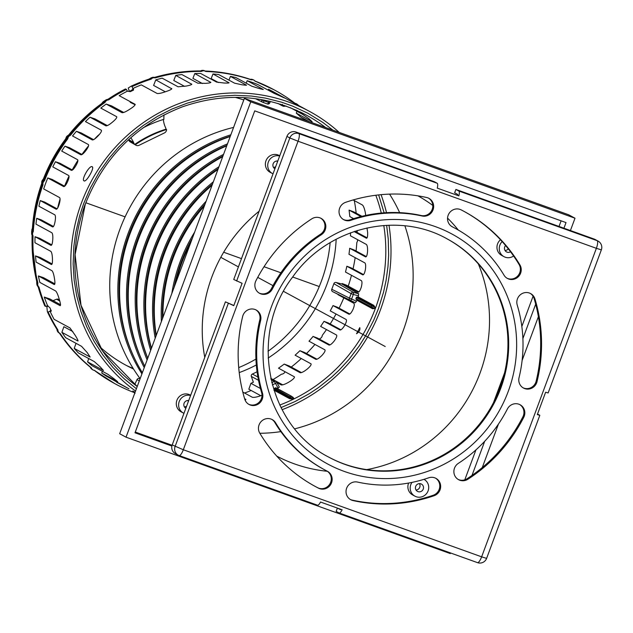 <?xml version="1.0" encoding="UTF-8"?>
<svg xmlns="http://www.w3.org/2000/svg" width="633" height="633" viewBox="0 0 633 633"><rect width="100%" height="100%" fill="white"/><g stroke="black" fill="none" stroke-linecap="round" stroke-linejoin="round"><path stroke-width="0.95" d="M136.404 388.725L124.076 378.692L112.967 367.52L102.918 355.058L94.119 341.432L86.729 326.826L80.882 311.46L76.656 295.603L74.14 280.008L73.143 263.921L73.847 246.466L75.754 232.485L79.695 215.631L83.651 203.644L90.527 187.716L99.389 171.947L109.264 158.005L118.664 147.062L130.327 135.763L143.2 125.532L157.467 116.377L171.939 109.05L187.368 103.108L203.177 98.819L219.113 96.224L234.906 95.29L251.443 96.05L265.29 98.083L281.653 102.214L292.683 106.146L307.804 113.196L322.632 122.288L332.99 130.184M378.645 194.917L384.128 212.815M386.644 225.316L388.258 239.132L388.646 255.241L387.982 266.54L386.075 280.53L383.535 292.217L378.431 308.698L373.747 320.14L365.921 335.34L359.307 345.816L348.973 359.409L339.201 370.036L331.502 377.244L318.628 387.475L309.545 393.544L294.994 401.575L281.012 407.605M357.376 297.233L357.115 297.138A0.593 0.578 118.5 0 0 356.371 297.502L371.69 305.818L373.066 305.747L375.084 307.409L373.818 305.375L373.066 305.747L357.376 297.233A0.593 0.578 118.5 0 0 358.128 296.861A160.244 154.033 118.5 0 0 358.492 295.84L353.301 294.448A154.674 148.684 -61.5 0 1 351.6 299.021L356.49 301.237L355.319 302.764L332.697 291.663A1.907 1.836 -61.5 0 1 331.779 289.273A152.157 146.263 118.5 0 0 333.844 283.719A1.907 1.836 -61.5 0 1 336.115 282.476L341.962 284.051A160.244 154.033 118.5 0 0 342.137 283.529L346.433 285.159L358.879 291.908M356.371 297.502L355.952 298.626L371.247 306.918L371.579 307.67L371.262 306.926A28.366 7.738 109.7 0 1 371.658 305.802A0.593 0.578 -61.5 0 1 372.41 305.438L357.115 297.138M371.579 307.67L372.568 308.73L374.665 308.524A160.244 154.033 118.5 0 0 375.084 307.409M275.49 387.823L274.429 388.338L289.724 396.63L289.431 397.421L289.724 396.63A28.366 6.275 156.2 0 1 290.776 396.116A0.593 0.578 -61.5 0 1 291.299 396.123L276.012 387.831A0.593 0.578 118.5 0 0 275.49 387.823L291.235 396.1M283.988 106.257L282.453 105.893A0.593 0.578 -61.5 0 1 282.373 105.853A0.593 0.593 0 0 0 282.453 105.893L282.112 105.141L283.932 105.347M277.903 103.432L282.373 105.853A0.593 0.578 -61.5 0 1 282.112 105.141L280.332 104.168M283.639 106.304A0.593 0.578 -61.5 0 1 283.544 106.281A0.593 0.593 0 0 0 283.806 106.312L285.879 106.028M32.956 232.2A1.907 1.836 118.5 0 0 32.607 233.229L31.721 232.715A1.907 1.875 0.8 0 1 32.085 231.702L32.956 232.2A1.907 1.836 -61.5 0 0 33.312 231.203A167.104 160.632 118.5 0 1 42.862 185.145L41.659 183.657L41.794 181.529L43.012 183.024L43.376 182.059L42.482 181.56A1.907 1.899 3.1 0 1 43.139 180.698L44.017 181.18A1.907 1.836 118.5 0 0 43.376 182.059M67.96 138.089L67.161 137.662A1.907 1.836 -61.5 0 1 67.565 136.649L68.364 137.084A1.907 1.836 118.5 0 0 67.96 138.089A1.907 1.836 -61.5 0 1 67.573 139.078A167.104 160.632 118.5 0 0 44.65 180.334A1.907 1.836 -61.5 0 1 44.017 181.18M252.132 79.362L252.994 79.829A1.907 1.836 118.5 0 0 251.95 79.774A1.907 1.836 -61.5 0 1 250.921 79.734A167.104 160.632 118.5 0 0 206.136 71.497A1.907 1.836 -61.5 0 1 205.171 71.173A1.907 1.836 118.5 0 0 204.182 70.849L203.383 70.413A1.907 1.828 -62.5 0 1 204.158 70.603A1.907 1.828 -62.5 0 1 204.174 70.619L204.997 71.062M319.38 339.114A167.104 160.632 118.5 0 0 319.396 339.09A1.907 1.836 -61.5 0 1 320.251 338.473A1.907 1.836 118.5 0 0 321.121 337.832L321.754 337.017A1.907 1.836 118.5 0 0 322.157 336.012A1.907 1.836 -61.5 0 1 322.537 335.023A167.104 160.632 118.5 0 0 326.47 329.571M356.062 251.008A167.104 160.632 118.5 0 0 356.806 242.898A1.907 1.836 -61.5 0 1 357.154 241.901A1.907 1.836 118.5 0 0 357.503 240.872L357.558 239.844A1.907 1.836 118.5 0 0 357.558 239.662M358.096 292.177L358.041 292.153C359.053 292.296 360.13 290.658 361.261 287.232L361.269 287.216C362.163 283.687 362.211 281.503 361.396 280.672L345.491 272.04A160.244 154.033 118.5 0 0 346.844 266.24L351.196 267.886L363.54 274.587M362.804 274.888L362.756 274.864C363.738 274.975 364.608 273.258 365.368 269.713L365.368 269.674C365.89 266.026 365.724 263.771 364.869 262.909L348.965 254.284A160.244 154.033 118.5 0 0 349.685 248.278L354.148 249.972L366.325 256.579M354.891 231.259L367.085 237.834M353.618 218.638L349.804 216.573A160.244 154.033 118.5 0 0 349.06 210.109L353.989 211.976L361.965 216.304M135.541 391.044A165.015 158.622 -61.5 0 1 81.491 202.869A165.015 158.622 -61.5 0 1 309.6 111.455L273.432 91.84A165.015 158.622 118.5 0 0 268.479 89.277L284.581 98.02M284.367 97.941L280.617 96.24A165.015 158.622 118.5 0 0 280.459 96.169L273.717 93.146L257.805 84.513A165.015 158.622 118.5 0 0 247.179 80.7L263.273 89.475M263.027 89.482L259.008 88.47A165.015 158.622 118.5 0 0 258.834 88.422L251.807 86.215L235.895 77.582A165.015 158.622 118.5 0 0 230.428 76.395L246.506 85.202M246.237 85.273L242.012 84.79A165.015 158.622 118.5 0 0 241.814 84.751L234.558 83.168L218.654 74.544A165.015 158.622 118.5 0 0 212.981 73.974L229.051 82.804M228.75 82.947L228.885 82.607C229.375 83.034 227.848 83.168 224.311 83.018A165.015 158.622 118.5 0 0 224.066 83.01L216.573 82.092L200.669 73.468A165.015 158.622 118.5 0 0 194.79 73.563L210.852 82.417M210.52 82.638L210.694 82.195C211.121 82.678 209.499 83.058 205.836 83.327A165.015 158.622 118.5 0 0 205.543 83.35L197.789 83.184L181.885 74.552A165.015 158.622 118.5 0 0 175.768 75.398L191.823 84.284M191.451 84.6L191.672 84.031C192.013 84.593 190.28 85.249 186.49 86.001A165.015 158.622 118.5 0 0 186.134 86.072L178.071 86.784L162.159 78.16A165.015 158.622 118.5 0 0 155.781 79.877L171.812 88.802M171.401 89.229L171.685 88.509C171.883 89.213 170.016 90.218 166.091 91.524A165.015 158.622 118.5 0 0 165.632 91.682C161.7 93.075 158.883 93.684 157.182 93.502L141.278 84.877A165.015 158.622 118.5 0 0 132.716 88.565L133.444 89.016L133.5 90.108A165.015 158.622 118.5 0 0 130.351 91.643L127.375 91.176A165.015 158.622 118.5 0 0 119.162 95.654L135.074 104.287C135.28 105.189 133.626 106.771 130.097 109.011A165.015 158.622 118.5 0 0 129.686 109.28C126.189 111.598 123.649 112.737 122.074 112.706L106.17 104.073A165.015 158.622 118.5 0 0 100.797 108.085L116.701 116.709C117.113 117.58 115.807 119.289 112.793 121.845A165.015 158.622 118.5 0 0 112.508 122.082C109.462 124.669 107.262 125.92 105.917 125.848L90.013 117.224A165.015 158.622 118.5 0 0 85.447 121.583L101.351 130.216C101.881 131.047 100.853 132.859 98.281 135.66A165.015 158.622 118.5 0 0 98.075 135.881C95.433 138.682 93.51 140.028 92.307 139.933L76.403 131.3A165.015 158.622 118.5 0 0 72.534 135.96L88.438 144.585C89.039 145.392 88.248 147.299 86.072 150.306A165.015 158.622 118.5 0 0 85.922 150.512C83.659 153.487 81.974 154.919 80.866 154.792L64.954 146.168A165.015 158.622 118.5 0 0 61.71 151.081L77.614 159.714C78.27 160.505 77.693 162.491 75.889 165.672A165.015 158.622 118.5 0 0 75.778 165.854C73.879 168.995 72.407 170.491 71.363 170.356L55.451 161.732A165.015 158.622 118.5 0 0 52.784 166.89L68.688 175.515C69.385 176.306 69.013 178.371 67.565 181.703A165.015 158.622 118.5 0 0 67.486 181.877C65.943 185.145 64.669 186.719 63.672 186.577L47.768 177.952A165.015 158.622 118.5 0 0 45.631 183.412A165.015 158.622 118.5 0 0 43.677 188.943L59.581 197.575C60.325 198.382 60.214 200.542 59.241 204.055A165.015 158.622 118.5 0 0 59.185 204.237C58.117 207.671 57.105 209.333 56.155 209.206L40.251 200.582A165.015 158.622 118.5 0 0 38.914 206.216L54.818 214.84C55.601 215.687 55.68 217.926 55.071 221.55A165.015 158.622 118.5 0 0 55.031 221.764C54.335 225.316 53.528 227.041 52.61 226.938L36.706 218.314A165.015 158.622 118.5 0 0 35.962 224.129L51.866 232.762C52.689 233.656 52.982 235.974 52.753 239.709A165.015 158.622 118.5 0 0 52.729 239.962C52.428 243.61 51.843 245.414 50.957 245.359L35.052 236.726A165.015 158.622 118.5 0 0 34.957 242.74L50.862 251.372C51.74 252.353 52.27 254.751 52.444 258.581A165.015 158.622 118.5 0 0 52.452 258.881C52.594 262.64 52.238 264.515 51.408 264.531L35.495 255.898A165.015 158.622 118.5 0 0 36.121 262.125L52.025 270.75C52.998 271.85 53.789 274.358 54.422 278.275A165.015 158.622 118.5 0 0 54.478 278.639C55.111 282.492 55.047 284.47 54.28 284.573L38.376 275.941A165.015 158.622 118.5 0 0 39.847 282.413L55.751 291.038C56.859 292.319 57.999 294.954 59.154 298.942A165.015 158.622 118.5 0 0 59.288 299.409C60.515 303.357 60.808 305.454 60.167 305.699L44.263 297.075A165.015 158.622 118.5 0 0 47.594 305.699L49.944 307.836A165.015 158.622 118.5 0 0 51.344 311.001L50.719 311.452L49.967 311.08A165.015 158.622 118.5 0 0 54.082 319.317L69.994 327.949L75.082 335.166A165.015 158.622 118.5 0 0 75.335 335.577C77.479 339.059 78.302 340.847 77.804 340.958L61.899 332.325A165.015 158.622 118.5 0 0 65.642 337.682L81.546 346.314L87.069 352.431A165.015 158.622 118.5 0 0 87.299 352.716L90.139 357.044L74.235 348.411A165.015 158.622 118.5 0 0 78.357 352.929L94.262 361.562L100.125 366.808A165.015 158.622 118.5 0 0 100.338 367.013L103.48 370.487L87.576 361.862A165.015 158.622 118.5 0 0 92.007 365.66L107.911 374.293L114.059 378.803A165.015 158.622 118.5 0 0 114.257 378.953L117.651 381.691L101.747 373.066A165.015 158.622 118.5 0 0 106.455 376.224L128.768 388.709A165.015 158.622 118.5 0 0 128.95 388.812L116.678 382.261L116.82 381.849M309.6 111.455A165.015 158.622 -61.5 0 1 339.193 132.408M381.058 194.671A165.015 158.622 -61.5 0 1 386.494 212.672M388.986 225.221A165.015 158.622 -61.5 0 1 282.096 409.686M51.344 311.001L50.719 311.452L50.498 309.11M78.041 340.942L77.97 340.475M132.772 390.996L135.09 392.254M260.788 395.712L248.84 389.224L250.921 383.321L260.44 388.488M271.035 378.494L282.745 384.848M281.274 384.959L281.218 384.935C282.951 385.054 285.641 384.025 289.289 381.857A160.244 154.033 118.5 0 0 289.487 381.739C293.055 379.468 294.701 377.822 294.408 376.817L278.504 368.184A160.244 154.033 118.5 0 0 284.225 364.086L289.313 366.016L301.443 372.6M300.192 372.742L300.129 372.718C301.593 372.845 303.903 371.674 307.068 369.205A160.244 154.033 118.5 0 0 307.187 369.11C310.217 366.523 311.491 364.758 311.009 363.817L295.105 355.184A160.244 154.033 118.5 0 0 299.915 350.714L304.663 352.518L316.991 359.204M315.883 359.37L315.827 359.346C317.117 359.489 319.135 358.207 321.873 355.493A160.244 154.033 118.5 0 0 321.952 355.422C324.515 352.581 325.504 350.722 324.911 349.835L308.999 341.203A160.244 154.033 118.5 0 0 313.058 336.424L317.584 338.141L330.022 344.89M329.018 345.08L328.962 345.056C330.149 345.214 331.921 343.838 334.271 340.926A160.244 154.033 118.5 0 0 334.311 340.87C336.463 337.824 337.207 335.878 336.534 335.031L320.63 326.406A160.244 154.033 118.5 0 0 324.017 321.35L328.408 323.02L340.902 329.801M339.984 330.007L339.929 329.983C341.037 330.149 342.588 328.693 344.574 325.599L344.589 325.568C346.354 322.347 346.876 320.33 346.148 319.507L330.244 310.874A160.244 154.033 118.5 0 0 333.013 305.581L337.326 307.211L349.835 314M302.147 107.412L303.476 108.148M92.204 166.748C94.918 167.539 86.167 182.684 84.047 180.864C80.961 179.867 89.712 164.715 92.204 166.748L92.592 167.349M84.735 180.888L84.047 180.864M304.505 114.146L303.705 113.734M356.537 333.765L359.773 327.625C360.343 329.738 359.259 331.787 356.537 333.765M40.251 200.582L44.627 202.062L57.089 208.819M36.706 218.314L41.153 219.817L53.473 226.503M35.052 236.726L39.642 238.285L51.748 244.852M35.495 255.898L40.306 257.528L52.104 263.929M38.376 275.941L43.527 277.689L54.857 283.837M44.263 297.075L49.975 299.005L60.539 304.742M61.899 332.325L63.878 326.707L72.827 331.557M244.583 398.624L245.889 399.494L245.113 400.151M261.999 395.245L261.184 395.562A160.244 154.033 118.5 0 1 260.978 395.641C257.006 397.049 254.149 397.595 252.409 397.295L242.795 392.08M250.921 383.321A160.244 154.033 118.5 0 0 253.374 382.253L251.341 376.453A1.907 1.836 -61.5 0 1 252.369 374.04A152.157 146.263 118.5 0 0 257.069 371.761M273.891 390.205A160.244 154.033 118.5 0 0 273.954 390.181A0.593 0.578 118.5 0 0 274.247 389.382L274.136 389.129A0.593 0.578 118.5 0 1 274.429 388.338M289.637 398.687L292.383 399.083L289.938 397.896L289.946 398.347A0.593 0.578 -61.5 0 1 289.637 398.687L273.954 390.181M292.05 396.859L293.411 398.553L290.808 396.139A28.161 6.251 -23.8 0 0 289.756 396.654L292.383 399.083A160.244 154.033 118.5 0 0 293.443 398.568L293.744 398.189L292.826 397.136A0.593 0.578 -61.5 0 1 292.478 397.192M277.309 388.535A160.244 154.033 118.5 0 0 278.093 388.14L275.513 383.369A154.674 148.684 -61.5 0 1 272.325 384.943M276.74 382.277L279.359 387.072L276.732 382.213A1.907 0.443 -28.4 0 0 276.684 382.166A1.907 1.836 120.9 0 0 274.271 381.43L270.971 379.46M279.311 387.024L278.093 388.14M281.337 384.975L276.945 382.617M300.248 372.758L284.225 364.086M315.938 359.386L299.915 350.714M329.081 345.096L313.058 336.424M340.04 330.022L324.017 321.35M338.109 294.377A160.244 154.033 118.5 0 1 337.99 294.677L353.894 303.302C354.654 304.117 354.345 306.214 352.953 309.577L352.953 309.577C351.323 312.829 349.986 314.372 348.925 314.205L333.013 305.581M356.49 301.237A160.244 154.033 118.5 0 0 356.877 300.232A0.593 0.578 118.5 0 0 356.806 299.67M336.115 282.476L353.372 292.367L358.658 293.791L358.492 295.84M358.658 293.791L341.962 284.051M358.151 292.193L342.137 283.529M362.859 274.904L346.844 266.24M350.524 232.802A160.244 154.033 118.5 0 1 350.476 235.816L366.38 244.449C367.282 245.367 367.678 247.693 367.551 251.436A160.244 154.033 118.5 0 1 367.551 251.507C367.203 255.17 366.554 256.966 365.589 256.903L349.685 248.278M366.982 227.943L367.638 232.446A160.244 154.033 118.5 0 1 367.646 232.548C367.749 236.323 367.338 238.214 366.412 238.23L354.076 231.536M360.952 216.557L349.06 210.109M353.127 199.965L362.487 205.037C363.587 206.168 364.521 208.676 365.312 212.585A160.244 154.033 118.5 0 1 365.344 212.735L365.692 215.449M361.245 197.86L360.391 198.058M290.468 107.745L302.621 114.344L308.888 118.703A160.244 154.033 118.5 0 1 308.944 118.751L312.18 121.75L296.276 113.117A160.244 154.033 118.5 0 1 300.825 117.113L309.126 121.615M297.391 110.68L295.864 110M218.448 82.543L211.169 78.595L212.981 73.974M202.386 83.516L192.907 78.373L194.79 73.563M184.591 86.365L173.774 80.502L175.768 75.398M165.324 91.793L153.605 85.431L155.781 79.877M106.17 104.073L111.614 105.917L123.72 112.484M90.013 117.224L95.005 118.917L107.349 125.611M76.403 131.3L81.111 132.898L93.597 139.671M64.954 146.168L69.48 147.695L82.045 154.515M55.451 161.732L59.866 163.227L72.455 170.055M47.768 177.952L52.128 179.424L64.693 186.244M330.141 242.629A145.827 140.178 -61.5 0 1 268.02 351.283M255.93 359.101A145.827 140.178 -61.5 0 1 238.712 367.615M133.175 368.453A145.827 140.178 -61.5 0 1 126.473 365.51M336.17 239.234A145.622 139.98 -61.5 0 1 268.139 358.056M256.318 364.988A145.622 139.98 -61.5 0 1 239.227 372.6M133.523 369.007A145.622 139.98 -61.5 0 1 129.393 367.021A145.622 139.98 -61.5 0 1 99.84 346.86M57.69 207.948A145.622 139.98 -61.5 0 1 60.072 199.015M64.558 186.173A145.622 139.98 -61.5 0 1 69.021 176.116M72.217 169.929A145.622 139.98 -61.5 0 1 77.914 160.355M81.926 154.452A145.622 139.98 -61.5 0 1 88.596 145.804M94.491 139.118A145.622 139.98 -61.5 0 1 96.857 136.641A23.872 22.946 -61.5 0 1 99.421 134.37M273.029 379.571A167.104 160.632 118.5 0 0 281.163 374.419A1.907 1.836 -61.5 0 1 282.152 374.095A1.907 1.836 118.5 0 0 283.157 373.763L284.003 373.169A1.907 1.836 118.5 0 0 284.684 372.331A1.907 1.836 -61.5 0 1 285.072 371.753M291.251 367.069A167.104 160.632 118.5 0 0 301.276 358.539M306.514 353.515A167.104 160.632 118.5 0 0 314.957 344.439M330.173 323.977A167.104 160.632 118.5 0 0 336.044 314.023M339.098 308.176A167.104 160.632 118.5 0 0 343.822 297.842M348.229 286.132A167.104 160.632 118.5 0 0 351.481 275.292M353.04 268.89A167.104 160.632 118.5 0 0 355.168 257.647M357.178 232.461A167.104 160.632 118.5 0 0 357.178 230.531M356.173 213.163A167.104 160.632 118.5 0 0 354.306 200.598M298.372 105.363A1.907 1.836 118.5 0 0 297.921 104.833L297.146 104.216A1.907 1.836 118.5 0 0 296.173 103.836A1.907 1.836 -61.5 0 1 295.223 103.472A167.104 160.632 118.5 0 0 274.738 90.163A167.104 160.632 118.5 0 0 255.574 81.404A1.907 1.836 -61.5 0 1 254.767 80.787A1.907 1.836 118.5 0 0 253.936 80.162L251.095 79.299A1.907 1.764 -101.8 0 1 251.594 79.275M252.994 79.829L253.936 80.162M203.177 70.825A1.907 1.836 118.5 0 0 202.156 71.11A1.907 1.836 -61.5 0 1 201.159 71.394L200.352 70.959A1.907 1.836 118.5 0 0 201.357 70.682L201.341 70.674A2.334 0.578 -88.9 0 0 201.231 70.659L201.207 70.667A1.907 1.804 -109.8 0 1 202.22 70.382L204.182 70.849M201.159 71.394A167.104 160.632 118.5 0 0 155.615 77.796A1.907 1.836 -61.5 0 1 154.587 77.796A1.907 1.836 118.5 0 0 153.534 77.804L151.667 77.637M152.561 78.096A1.907 1.836 118.5 0 0 151.667 78.69A1.907 1.836 -61.5 0 1 150.796 79.275L149.989 78.832A1.907 1.836 118.5 0 0 150.868 78.255L150.852 78.247A2.334 0.459 -107.1 0 0 150.757 78.239A1.907 1.844 -117.2 0 1 151.627 77.645L153.534 77.804M150.796 79.275A167.104 160.632 118.5 0 0 132.06 86.626L132.716 88.565M135.177 104.762L130.857 102.649A1.907 1.836 -61.5 0 1 130.066 101.897L129.82 101.438M127.375 91.176L126.386 89.395A167.104 160.632 118.5 0 0 108.947 99.682A1.907 1.836 -61.5 0 1 107.958 100.006A1.907 1.836 118.5 0 0 106.953 100.338L106.035 99.879A1.907 1.907 -120.9 0 1 107.064 99.539L107.958 100.006M106.107 100.932A1.907 1.836 118.5 0 0 105.426 101.771A1.907 1.836 -61.5 0 1 104.762 102.593L103.954 102.158A1.907 1.836 118.5 0 0 104.627 101.335L104.611 101.327A1.907 1.836 -59.5 0 1 105.3 100.489L106.107 100.932L106.953 100.338M104.762 102.593A167.104 160.632 118.5 0 0 70.714 135.011A1.907 1.836 -61.5 0 1 69.859 135.628A1.907 1.836 118.5 0 0 68.997 136.269L68.095 135.794A1.907 1.907 -23.7 0 1 68.981 135.153L69.859 135.628M68.364 137.084L68.997 136.269M43.012 183.024A1.907 1.836 118.5 0 0 42.933 184.1A1.907 1.836 -61.5 0 1 42.862 185.145M32.552 234.257A1.907 1.836 118.5 0 0 32.797 235.294A1.907 1.836 -61.5 0 1 33.043 236.299L32.236 235.864A1.907 1.836 118.5 0 0 31.998 234.859L31.927 234.803A1.907 1.907 -3.7 0 1 31.666 233.735L32.552 234.257L32.607 233.229M33.043 236.299A167.104 160.632 118.5 0 0 37.798 282.65A1.907 1.836 -61.5 0 1 37.766 283.703A1.907 1.836 118.5 0 0 37.735 284.779L36.849 284.241A1.907 1.844 -5.4 0 1 36.888 283.188A2.334 0.451 -14.8 0 0 36.936 283.252L37.766 283.703M36.856 284.28L37.181 285.317L37.996 285.76L37.735 284.779M37.996 285.76A1.907 1.836 118.5 0 0 38.55 286.654A1.907 1.836 -61.5 0 1 39.088 287.524A167.104 160.632 118.5 0 0 45.671 306.435L47.594 305.699M53.014 300.659L56.685 299.211A1.907 1.836 -61.5 0 1 58.283 299.338L59.486 300.058M49.967 311.08L48.187 312.14A167.104 160.632 118.5 0 0 57.69 329.635A1.907 1.836 -61.5 0 1 57.967 330.632A1.907 1.836 118.5 0 0 58.268 331.652L57.374 331.091A1.907 1.804 -12.7 0 1 57.089 330.102A2.334 0.57 -33 0 0 57.144 330.181L57.967 330.632M57.468 331.217A1.907 1.836 -61.5 0 1 57.176 330.197A1.907 1.844 -62.6 0 0 57.461 331.209L57.999 332.048L58.814 332.491L58.268 331.652M58.814 332.491A1.907 1.836 118.5 0 0 59.613 333.164A1.907 1.836 -61.5 0 1 60.396 333.813A167.104 160.632 118.5 0 0 91.017 367.551A1.907 1.836 -61.5 0 1 91.595 368.398A1.907 1.836 118.5 0 0 92.189 369.268L91.326 368.786M92.102 369.403L92.972 369.886L92.189 369.268M92.972 369.886A1.907 1.836 118.5 0 0 93.945 370.265A1.907 1.836 -61.5 0 1 94.895 370.629A167.104 160.632 118.5 0 0 115.372 383.938A167.104 160.632 118.5 0 0 134.536 392.697A1.907 1.836 -61.5 0 1 134.861 392.864M244.56 393.038A167.104 160.632 118.5 0 0 251.166 390.49M268.147 90.123L268.479 89.277M228.964 80.138L230.428 76.395M296.276 113.117L296.996 111.289M74.235 348.411L76.031 343.323M101.747 373.066L102.38 371.286M87.576 361.862L88.739 358.563M235.191 97.355A145.622 139.98 -61.5 0 1 243.784 99.974M142.955 127.929A124.139 119.328 -61.5 0 1 163.923 119.297A23.872 22.946 -61.5 0 1 164.042 114.897M134.702 384.595L137.013 379.578A1.907 1.836 -61.5 0 1 139.387 378.558A152.157 146.263 118.5 0 0 140.083 378.827M246.213 83.176L247.179 80.7M47.38 311.737A167.033 160.56 -61.5 0 0 56.804 329.081L47.348 311.697A2.382 0.522 -29.1 0 1 47.34 311.658L46.882 306.799L48.155 306.032M47.348 311.697A2.382 0.522 -29.1 0 0 47.42 311.76A167.104 160.632 118.5 0 0 56.891 329.2L57.69 329.635M48.187 312.14L47.42 311.76M45.671 306.435L44.848 305.953A2.382 0.53 161.4 0 1 44.785 305.881A2.382 0.53 161.4 0 1 44.769 305.842A167.033 160.56 -61.5 0 1 38.233 287.042L38.217 287.01A1.907 1.867 171.7 0 0 37.94 286.433M107.974 99.278L108.053 99.231A167.033 160.56 -61.5 0 1 110.743 97.45A167.033 160.56 -61.5 0 1 125.429 88.976L125.54 88.984A167.104 160.632 118.5 0 0 108.148 99.246L108.947 99.682M126.386 89.395L125.54 88.984M132.06 86.626L131.316 86.175A2.382 0.396 -110.8 0 0 131.213 86.151A2.382 0.396 -110.8 0 0 131.205 86.159L128.246 88.011L129.441 91.524L133.444 89.016M165.949 129.195L166.55 129.504A3.584 3.442 -61.5 0 1 164.485 132.898L139.086 145.281A3.584 3.442 -61.5 0 1 135.288 144.751L134.726 144.427A113.394 109.003 118.5 0 1 165.949 129.195A3.561 3.418 -61.5 0 0 165.656 127.85L165.276 126.996A23.896 22.97 -61.5 0 1 163.361 119.471M130.762 137.741A23.896 22.97 -61.5 0 1 133.563 142.457L128.665 139.632M36.943 284.344A1.907 1.836 -61.5 0 1 36.967 283.267A1.907 1.852 -71.7 0 0 36.92 284.336L36.92 284.336A1.907 1.836 -63.2 0 1 36.951 283.26A1.907 1.836 123.4 0 0 36.991 282.215L36.928 282.128A167.033 160.56 -61.5 0 1 32.061 242.486L32.054 239.678A162.048 155.765 -61.5 0 1 32.101 235.207M31.65 231.433L31.721 232.715A1.907 1.891 -0 0 1 32.085 231.694L32.085 231.702M31.705 230.19L32.069 229.162L32.085 231.694A1.907 1.899 -0.3 0 0 31.721 232.699L31.65 231.219M32.069 229.162L32.425 228.173A162.048 155.765 -61.5 0 1 41.659 183.657M32.425 228.173L32.505 230.768A167.104 160.632 118.5 0 1 42.063 184.717A1.907 1.836 118.5 0 0 42.134 183.665L42.055 183.61A1.907 1.907 -104.9 0 1 42.126 182.533L42.158 180.555L41.794 181.529M42.158 180.555L43.448 178.838A162.048 155.765 -61.5 0 1 65.603 138.967L66.378 136.965L67.565 136.649M67.573 139.078L66.766 138.635A1.907 1.836 118.5 0 0 67.161 137.662L67.066 137.622A1.907 1.899 -126.3 0 1 67.462 136.609L68.095 135.794L67.011 136.142L66.378 136.965M67.011 136.142L68.744 134.908A162.048 155.765 -61.5 0 1 101.652 103.575L102.989 101.889L105.315 100.497A1.907 1.836 -61.5 0 0 104.627 101.335L105.426 101.771M68.744 134.908L69.836 134.544A167.033 160.56 -61.5 0 1 103.867 102.142L103.954 102.158A1.907 1.836 113.8 0 0 104.611 101.327L104.516 101.312A1.907 1.875 -123.5 0 1 105.197 100.465L102.989 101.889M107.729 99.405A162.048 155.765 -61.5 0 1 108.385 98.977L125.429 88.976M135.881 145.186L130.2 141.871A3.371 3.244 -61.5 0 1 128.903 140.407L128.586 139.703M374.665 308.524L374.633 308.508A160.244 154.033 118.5 0 0 375.053 307.393L371.69 305.818A28.161 7.699 -70.3 0 0 371.278 306.934L374.633 308.508L371.531 307.654A0.593 0.593 0 0 1 371.5 307.638L356.213 299.338A0.593 0.578 118.5 0 0 356.284 299.377L371.429 307.591M292.747 397.437L291.417 396.211A0.593 0.593 0 0 0 291.299 396.123A0.593 0.578 -61.5 0 1 291.402 396.195M282.271 104.326L282.611 105.086L281.78 104.635M134.726 144.427A3.561 3.418 -61.5 0 1 133.943 143.319L133.563 142.457M355.952 298.626A0.593 0.578 118.5 0 0 356.213 299.338M135.288 144.751A113.394 109.003 -61.5 0 1 166.55 129.504M282.476 105.901A28.161 1.116 -159.6 0 1 283.552 106.281A28.366 1.139 20.4 0 0 282.46 105.893L284.787 105.64M36.991 282.215L37.798 282.65M36.967 283.267A1.907 1.836 118.5 0 0 37.007 282.223A167.104 160.632 118.5 0 1 32.251 235.872L32.172 235.634M32.133 231.749A1.907 1.844 -73.5 0 0 31.792 232.786L31.8 232.794A1.907 1.836 -63.5 0 1 32.148 231.765A1.907 1.836 118.5 0 0 32.512 230.776L33.312 231.203M43.448 178.838L44.65 180.334M42.933 184.1L42.134 183.665A1.907 1.836 -59.3 0 1 42.205 182.589L42.561 181.616A1.907 1.836 -73.9 0 1 43.194 180.729L43.21 180.737A1.907 1.836 -63.7 0 0 42.569 181.616L42.569 181.616A1.907 1.836 -61.5 0 1 43.218 180.745A1.907 1.836 118.5 0 0 43.851 179.899A167.104 160.632 118.5 0 1 66.774 138.643L65.603 138.967M67.881 135.517L68.965 135.161A1.907 1.907 -108.1 0 0 68.087 135.794L68.095 135.794A1.907 1.907 -100.2 0 1 68.973 135.161L68.973 135.161A1.907 1.907 76 0 0 69.836 134.544L70.714 135.011M107.919 99.31A1.907 1.891 57.2 0 0 108.021 99.254L107.08 99.539A1.907 1.891 64.2 0 0 108.053 99.231L108.148 99.246A1.907 1.836 118.5 0 1 107.167 99.571A1.907 1.836 -61.5 0 0 106.154 99.911A1.907 1.836 -63.5 0 1 107.151 99.563A1.907 1.844 119.9 0 0 108.14 99.246M131.316 86.175A167.104 160.632 118.5 0 1 149.997 78.84L149.879 78.832A167.033 160.56 -61.5 0 0 131.221 86.151L149.894 78.824A1.907 1.875 64.1 0 0 150.116 78.729L150.116 78.729A1.907 1.875 64.1 0 0 150.741 78.239L150.733 78.247A1.907 1.867 -119.6 0 1 151.295 77.788M154.112 77.424A1.907 1.867 65.5 0 0 154.705 77.353L155.615 77.796M152.735 77.368A1.907 1.836 -61.5 0 1 153.787 77.361A1.907 1.828 -63 0 0 152.727 77.361L152.719 77.361A1.907 1.812 -69 0 1 153.756 77.345A2.334 0.459 73 0 1 153.756 77.345A2.334 0.459 73 0 1 153.748 77.337L153.787 77.361A1.907 1.836 118.5 0 0 154.816 77.361A167.104 160.632 118.5 0 1 200.36 70.967L200.218 70.959A167.033 160.56 -61.5 0 0 154.745 77.337C169.676 73.017 184.868 70.888 200.281 70.943L200.914 70.825A1.907 1.852 67.8 0 0 201.207 70.667L200.732 70.888M201.207 70.667A1.907 1.836 -113.4 0 1 201.468 70.524L204.198 70.627A1.907 1.836 -61.5 0 0 203.383 70.413L202.378 70.398A1.907 1.844 -60.5 0 0 201.341 70.674L201.326 70.667A1.907 1.859 -54.8 0 1 202.362 70.382L203.367 70.405A1.907 1.804 -66.1 0 1 204.095 70.58M205.219 71.054L206.136 71.497M250.921 79.734L250.067 79.283M90.994 368.414A1.907 1.764 -20.7 0 1 90.733 367.963L92.157 369.45A1.907 1.828 -61.2 0 0 92.402 369.609L92.363 369.585A1.907 1.804 -59.8 0 1 92.363 369.585A1.907 1.804 -59.8 0 1 92.157 369.443L91.374 368.825A1.907 1.844 -61.9 0 1 90.78 367.955L91.595 368.398M90.171 367.077L91.017 367.551M60.396 333.813L59.526 333.282M57.12 330.466A1.907 1.836 -9.2 0 1 57.081 330.086L57.081 330.086A1.907 1.852 169.5 0 0 57.057 329.722L56.883 329.192A1.907 1.836 118.5 0 1 57.176 330.197A1.907 1.836 123.1 0 0 56.883 329.192M39.088 287.524L38.225 287.026L44.785 305.881M90.709 367.9A1.907 1.796 -16.4 0 1 90.693 367.844L90.701 367.86A2.334 0.633 -51.5 0 0 90.764 367.947L90.78 367.955A1.907 1.836 118.5 0 0 90.218 367.116C78.365 357.376 68.15 346.124 59.549 333.33L59.011 332.831M57.002 329.516L57.089 330.102M44.848 305.953A167.104 160.632 118.5 0 1 38.289 287.097A1.907 1.836 118.5 0 0 37.751 286.227L37.719 286.203A2.334 0.451 165.2 0 1 37.703 286.195A2.334 0.451 165.2 0 1 37.687 286.179A1.907 1.812 -53.9 0 1 37.181 285.317L37.197 285.325A1.907 1.836 -60 0 0 37.735 286.219A1.907 1.836 -61.5 0 1 37.197 285.325L36.92 284.336M36.825 281.701L36.888 283.188A1.907 1.883 172.9 0 0 36.975 282.35L36.975 282.35A1.907 1.883 172.9 0 0 36.936 282.144M31.927 234.803L31.927 234.796A1.907 1.891 172.6 0 1 32.164 235.492L31.666 233.854A1.907 1.899 -0.7 0 1 31.666 233.735A1.907 1.899 -0.3 0 0 31.666 233.838A1.907 1.899 -0.3 0 1 31.666 233.838L31.666 233.838A1.907 1.899 -0.7 0 0 31.666 233.894M32.441 230.697A1.907 1.899 179.7 0 1 32.085 231.686A1.907 1.899 169.4 0 0 32.441 230.705A167.033 160.56 -61.5 0 1 41.984 184.662A1.907 1.907 159 0 0 42.055 183.61L42.047 183.61A1.907 1.907 -27.6 0 1 42.126 182.533L42.126 182.533A1.907 1.907 -18.1 0 0 42.047 183.61L41.723 182.605M42.807 179.685L43.139 180.69A1.907 1.907 -18.2 0 0 42.482 181.56L42.482 181.56A1.907 1.907 -11.4 0 1 43.139 180.69L43.139 180.69A1.907 1.907 135.2 0 0 43.78 179.851A167.033 160.56 -61.5 0 1 66.687 138.611A1.907 1.907 97.4 0 0 67.066 137.622L67.066 137.622A1.907 1.907 -113.7 0 1 67.462 136.609L67.462 136.609A1.907 1.907 -108.1 0 0 67.066 137.622L65.982 137.978M67.145 137.654L67.13 137.646A1.907 1.836 -59.3 0 1 67.549 136.649A1.907 1.836 -49.2 0 0 67.13 137.646A1.907 1.844 114.4 0 1 66.766 138.635M69.037 135.177A1.907 1.828 -73.1 0 0 68.182 135.826L68.182 135.826A1.907 1.836 -63.7 0 1 69.052 135.185L69.052 135.185A1.907 1.844 121.3 0 0 69.907 134.576A167.104 160.632 118.5 0 1 103.97 102.158M69.828 134.544A1.907 1.907 71.9 0 1 68.965 135.161L68.981 135.153M101.652 103.575L103.867 102.142A1.907 1.899 66.8 0 0 104.516 101.312L104.516 101.32A1.907 1.891 -123 0 1 105.189 100.473A1.907 1.891 -122.8 0 0 104.516 101.32L102.309 102.744M150.757 78.239L149.562 78.935M205.733 71.078A167.033 160.56 -61.5 0 0 205.337 71.062A1.907 1.844 116.6 0 1 204.823 70.967A1.907 1.836 118.5 0 0 205.337 71.062A167.104 160.632 118.5 0 1 250.13 79.307A1.907 1.836 118.5 0 0 251.151 79.347L251.119 79.331A2.334 0.641 -70.3 0 0 251.008 79.323L250.984 79.331A1.907 1.796 -106.1 0 1 251.024 79.315A1.907 1.764 -101.8 0 1 251.095 79.299L250.992 79.323A1.907 1.812 73.7 0 1 250.51 79.386M296.062 103.598A1.907 1.844 -61.9 0 0 295.358 103.393A1.907 1.828 115.7 0 1 295.057 103.345A1.907 1.836 118.5 0 0 295.374 103.401L295.342 103.385A2.334 0.633 -51.6 0 0 295.271 103.377A2.334 0.633 -51.6 0 0 295.223 103.377L295.2 103.377M296.173 103.836L295.374 103.401A1.907 1.836 -61.5 0 1 296.094 103.614A1.907 1.844 -61.9 0 1 296.078 103.606L296.885 104.049M295.342 103.385A1.907 1.859 -64.1 0 1 296.038 103.583M204.594 70.872L205.274 71.046C220.664 71.616 235.603 74.362 250.098 79.291A1.907 1.828 114.6 0 0 251.135 79.339A1.907 1.844 -61.2 0 1 252.187 79.386L252.187 79.386A1.907 1.859 -59.3 0 0 251.119 79.331M200.938 70.809A1.907 1.836 65.6 0 0 201.191 70.674A1.907 1.836 -114.4 0 1 201.452 70.532A1.907 1.836 -113.4 0 1 201.531 70.5M154.713 77.345L152.616 77.345A1.907 1.891 -126 0 1 153.344 77.273M151.667 78.69L150.868 78.255A1.907 1.844 -59.9 0 1 151.754 77.661L151.77 77.669A1.907 1.852 -51.5 0 0 150.836 78.239A1.907 1.836 -61.5 0 1 151.77 77.669L152.719 77.361M104.595 101.32A1.907 1.844 -49.6 0 1 105.292 100.489L106.146 99.903A1.907 1.82 -71.4 0 1 107.135 99.555M103.883 101.264L106.083 99.848A1.907 1.891 -122.8 0 1 106.091 99.848L106.083 99.848A1.907 1.891 -122.8 0 0 106.028 99.887L106.035 99.887A1.907 1.899 -122.6 0 1 106.091 99.84A1.907 1.899 -122.6 0 1 106.115 99.832M42.102 183.649A1.907 1.828 -49.9 0 1 42.205 182.581A1.907 1.836 -61.5 0 0 42.134 183.665A1.907 1.844 115.5 0 1 42.055 184.709M32.797 235.294L31.998 234.859A1.907 1.836 -59.6 0 1 31.745 233.814L31.745 233.814A1.907 1.82 -51.5 0 0 31.974 234.843M37.466 285.926A1.907 1.891 3.1 0 1 37.118 285.254L38.225 287.018M36.793 283.908A1.907 1.867 -3.1 0 1 36.888 283.173M58.822 332.736A1.907 1.836 -61.5 0 1 58.663 332.657L58.624 332.634A1.907 1.828 -60.5 0 1 58.624 332.634A1.907 1.828 -60.5 0 1 58.007 332.056L57.453 331.209A1.907 1.859 -68.5 0 1 57.144 330.181M58.56 332.602A1.907 1.804 -56.7 0 1 57.999 332.048L58.014 332.064A1.907 1.836 -61.5 0 0 58.663 332.657L59.462 333.093M59.185 332.942A1.907 1.836 118.5 0 1 59.605 333.377A167.104 160.632 118.5 0 0 90.218 367.116A1.907 1.828 122.4 0 1 90.78 367.955A1.907 1.836 -61.5 0 0 91.389 368.833L91.381 368.825A1.907 1.859 -64.1 0 1 90.764 367.947M90.195 367.1L90.733 367.963A1.907 1.764 -20.7 0 1 90.701 367.86M93.225 370.052L92.426 369.625A1.907 1.828 -61.2 0 1 92.41 369.609L92.426 369.625A1.907 1.836 -61.5 0 1 92.173 369.45M134.528 392.879A1.907 1.725 -29 0 1 134.505 392.856A1.907 1.859 -59.3 0 0 134.766 393.133A1.907 1.844 -61.2 0 1 134.528 392.871A1.907 1.828 121.4 0 0 134.291 392.602M171.883 446.036L135.011 432.798L254.735 110.862L566.021 222.594L563.932 228.22M135.288 432.054L172.089 445.26M570.42 230.547L575.001 218.219L250.747 101.826L126.03 437.181L450.285 553.574L450.514 552.957M482.267 467.573L498.44 424.086M522.106 360.438L538.39 316.674M535.684 304.172L522.89 338.568M484.688 441.304L471.996 475.423M464.796 479.83L475.937 449.889M493.511 402.62L504.533 372.979M521.837 326.462L533.073 296.236M559.026 226.456L561.115 220.838M412.004 482.386A9.55 9.178 118.5 0 0 414.9 496.153L412.589 494.895A9.55 9.178 -61.5 0 1 408.633 483.034M190.588 395.49A9.55 9.178 118.5 0 0 183.325 413.025L181.014 411.774A9.55 9.178 -61.5 0 1 176.916 400.27A9.55 9.178 -61.5 0 1 190.122 394.984L190.668 395.277M502.167 241.584A9.55 9.178 118.5 0 0 503.971 256.65L501.66 255.392A9.55 9.178 -61.5 0 1 500.489 239.757M279.659 155.995A9.55 9.178 118.5 0 0 272.396 173.521L270.077 172.271A9.55 9.178 -61.5 0 1 265.987 160.774A9.55 9.178 -61.5 0 1 279.185 155.481L279.739 155.781M204.768 357.36A148.059 142.322 -61.5 0 1 211.818 277.064A148.059 142.322 -61.5 0 1 259.119 211.216M417.93 195.842A148.059 142.322 -61.5 0 1 423.975 199.419A148.059 142.322 -61.5 0 1 432.774 205.432M447.555 218.116A148.059 142.322 -61.5 0 1 458.308 230.064M478.326 263.906A148.059 142.322 -61.5 0 1 366.729 469.623M327.324 471.284A148.059 142.322 -61.5 0 1 283.038 459.218A148.059 142.322 -61.5 0 1 276.74 456.108M276.945 160.996A4.178 4.02 -61.5 0 1 277.396 162.064M275.695 166.637A4.178 4.02 -61.5 0 1 273.48 167.389M274.904 168.774A4.178 4.02 -61.5 0 1 277.776 161.051M508.259 248.801A4.178 4.02 -61.5 0 1 505.055 250.51M510.546 251.776A4.178 4.02 -61.5 0 1 505.577 245.509M187.874 400.491A4.178 4.02 -61.5 0 1 188.325 401.567M186.624 406.141A4.178 4.02 -61.5 0 1 184.409 406.892M185.833 408.277A4.178 4.02 -61.5 0 1 188.705 400.554M419.457 483.62A4.178 4.02 -61.5 0 1 415.984 490.013M415.675 486.397A4.178 4.02 -61.5 0 1 421.443 484.087A4.178 4.02 -61.5 0 1 422.986 489.673A4.178 4.02 -61.5 0 1 415.675 486.397M414.9 496.153A9.55 9.178 118.5 0 0 427.52 492.134A9.55 9.178 118.5 0 0 424.007 479.363A9.55 9.178 118.5 0 0 423.968 479.339L424.007 479.363M183.325 413.025A9.55 9.178 118.5 0 0 183.95 413.333M503.971 256.65A9.55 9.178 118.5 0 0 513.592 256.001M272.396 173.521A9.55 9.178 118.5 0 0 273.021 173.83M575.001 218.219L568.64 214.769L244.385 98.376L250.747 101.826M244.385 98.376L119.669 433.732L126.03 437.181M175.871 282.603A158.748 152.6 -61.5 0 1 181.893 262.608A158.748 152.6 -61.5 0 1 190.406 243.507M174.075 287.437A157.554 151.453 -61.5 0 1 181.236 262.054A157.554 151.453 -61.5 0 1 192.416 238.111M171.844 293.419A158.748 152.6 -61.5 0 1 180.152 261.666A158.748 152.6 -61.5 0 1 194.64 232.121M162.966 317.291A158.748 152.6 -61.5 0 1 173.213 257.9A158.748 152.6 -61.5 0 1 204.356 206.01M162.452 318.692A157.554 151.453 -61.5 0 1 172.564 257.346A157.554 151.453 -61.5 0 1 205.084 204.048M161.399 321.509A158.748 152.6 -61.5 0 1 171.48 256.958A158.748 152.6 -61.5 0 1 206.129 201.231M156.28 335.268A158.748 152.6 -61.5 0 1 164.54 253.192A158.748 152.6 -61.5 0 1 212.087 185.224M156.011 336.004A157.554 151.453 -61.5 0 1 163.884 252.638A157.554 151.453 -61.5 0 1 212.569 183.926M155.212 338.149A158.748 152.6 -61.5 0 1 162.808 252.251A158.748 152.6 -61.5 0 1 213.368 181.774M151.485 348.174A158.748 152.6 -61.5 0 1 155.86 248.484A158.748 152.6 -61.5 0 1 217.926 169.509M151.342 348.546A157.554 151.453 -61.5 0 1 155.212 247.93A157.554 151.453 -61.5 0 1 218.274 168.576M150.67 350.365A158.748 152.6 -61.5 0 1 154.128 247.543A158.748 152.6 -61.5 0 1 218.955 166.756M147.758 358.183A158.748 152.6 -61.5 0 1 147.188 243.784A158.748 152.6 -61.5 0 1 222.697 156.683M147.718 358.31A157.554 151.453 -61.5 0 1 146.532 243.23A157.554 151.453 -61.5 0 1 222.951 156.003M147.109 359.932A158.748 152.6 -61.5 0 1 145.455 242.843A158.748 152.6 -61.5 0 1 223.552 154.381M144.775 366.214A158.748 152.6 -61.5 0 1 138.508 239.076A158.748 152.6 -61.5 0 1 226.725 145.851M142.362 361.19A157.554 151.453 -61.5 0 1 137.859 238.522A157.554 151.453 -61.5 0 1 226.907 145.361M144.253 367.623A158.748 152.6 -61.5 0 1 136.775 238.135A158.748 152.6 -61.5 0 1 227.461 143.873M142.354 372.734A158.748 152.6 -61.5 0 1 129.836 234.368A158.748 152.6 -61.5 0 1 230.198 136.522M133.69 356.482A157.554 151.453 -61.5 0 1 129.179 233.814A157.554 151.453 -61.5 0 1 230.317 136.206M141.927 373.881A158.748 152.6 -61.5 0 1 128.103 233.427A158.748 152.6 -61.5 0 1 230.831 134.813M140.146 378.653A158.748 152.6 -61.5 0 1 120.001 229.035A158.748 152.6 -61.5 0 1 233.585 127.415M389.572 194.125A153.977 148.011 -61.5 0 1 399.637 212.641M404.883 225.831A153.977 148.011 -61.5 0 1 294.772 428.818M280.846 431.611A153.977 148.011 -61.5 0 1 259.839 433.273M272.301 289.083A9.55 9.178 -61.5 0 1 259.57 293.308A9.55 9.178 -61.5 0 1 255.946 280.743A156.367 150.306 -61.5 0 1 311.8 218.828A9.55 9.178 -61.5 0 1 321.121 218.385A9.55 9.178 -61.5 0 1 321.327 234.732A137.266 131.949 118.5 0 0 272.301 289.083L271.43 288.616A137.266 131.949 -61.5 0 1 320.464 234.257A9.55 9.178 118.5 0 0 320.678 218.163M259.142 293.055A9.55 9.178 118.5 0 0 271.43 288.616M327.245 471.189A9.55 9.178 -61.5 0 1 331.012 483.96A9.55 9.178 -61.5 0 1 318.534 488.185A156.367 150.306 -61.5 0 1 315.289 486.476A156.367 150.306 -61.5 0 1 259.759 433.138A9.55 9.178 -61.5 0 1 272.253 419.608A9.55 9.178 -61.5 0 1 275.648 422.868A137.266 131.949 118.5 0 0 324.389 469.686A137.266 131.949 118.5 0 0 327.245 471.189M314.854 486.239A156.367 150.306 118.5 0 0 317.671 487.719A9.55 9.178 118.5 0 0 330.038 483.691A9.55 9.178 118.5 0 0 326.952 471.039M324.389 469.686L323.526 469.219A137.266 131.949 -61.5 0 1 274.777 422.393A9.55 9.178 118.5 0 0 271.818 419.386M507.389 408.989A9.55 9.178 -61.5 0 1 520.12 404.764A9.55 9.178 -61.5 0 1 523.744 417.329A156.367 150.306 -61.5 0 1 467.89 479.244A9.55 9.178 -61.5 0 1 458.577 479.679A9.55 9.178 -61.5 0 1 458.363 463.34A137.266 131.949 118.5 0 0 507.389 408.989M458.15 479.434A9.55 9.178 118.5 0 0 467.027 478.77A156.367 150.306 118.5 0 0 522.874 416.854A9.55 9.178 118.5 0 0 519.677 404.542M452.445 226.875A9.55 9.178 -61.5 0 1 448.678 214.104A9.55 9.178 -61.5 0 1 461.156 209.879A156.367 150.306 -61.5 0 1 464.408 211.596A156.367 150.306 -61.5 0 1 519.93 264.934A9.55 9.178 -61.5 0 1 507.437 278.457A9.55 9.178 -61.5 0 1 504.042 275.205A137.266 131.949 118.5 0 0 455.301 228.378A137.266 131.949 118.5 0 0 452.445 226.875L452.049 226.661M451.867 226.559A137.266 131.949 -61.5 0 1 454.431 227.912L455.301 228.378M507.009 278.211A9.55 9.178 118.5 0 0 519.068 264.459A156.367 150.306 118.5 0 0 463.973 211.359M517.224 305.051A9.55 9.178 -61.5 0 1 530.644 293.593A9.55 9.178 -61.5 0 1 534.948 298.926A156.367 150.306 -61.5 0 1 537.021 381.636A9.55 9.178 -61.5 0 1 523.475 388.037A9.55 9.178 -61.5 0 1 519.044 377.656A137.266 131.949 118.5 0 0 517.224 305.051M523.048 387.792A9.55 9.178 118.5 0 0 536.151 381.161A156.367 150.306 118.5 0 0 534.086 298.459A9.55 9.178 118.5 0 0 530.201 293.372M428.699 477.804A9.55 9.178 -61.5 0 1 440.608 487.481A9.55 9.178 -61.5 0 1 434.103 495.718A156.367 150.306 -61.5 0 1 353.048 500.576A9.55 9.178 -61.5 0 1 346.686 488.106A9.55 9.178 -61.5 0 1 357.542 482.069A137.266 131.949 118.5 0 0 428.699 477.804M350.31 499.469A9.55 9.178 118.5 0 0 352.177 500.102A156.367 150.306 118.5 0 0 433.233 495.251A9.55 9.178 118.5 0 0 435.512 478.144M262.466 393.022A9.55 9.178 -61.5 0 1 249.046 404.471A9.55 9.178 -61.5 0 1 244.742 399.138A156.367 150.306 -61.5 0 1 242.668 316.437A9.55 9.178 -61.5 0 1 256.215 310.035A9.55 9.178 -61.5 0 1 260.646 320.417A137.266 131.949 118.5 0 0 262.466 393.022L261.595 392.547A137.266 131.949 -61.5 0 1 259.775 319.95A9.55 9.178 118.5 0 0 255.772 309.806M248.619 404.226A9.55 9.178 118.5 0 0 261.595 392.547M350.991 220.268A9.55 9.178 -61.5 0 1 339.082 210.591A9.55 9.178 -61.5 0 1 345.586 202.346A156.367 150.306 -61.5 0 1 426.642 197.496A9.55 9.178 -61.5 0 1 433.004 209.958A9.55 9.178 -61.5 0 1 422.148 216.003A137.266 131.949 118.5 0 0 350.991 220.268L350.128 219.793A137.266 131.949 -61.5 0 1 421.277 215.536A9.55 9.178 118.5 0 0 428.509 198.129M343.308 219.453A9.55 9.178 118.5 0 0 350.128 219.793M457.801 195.494A3.584 0.973 -70.3 0 0 457.532 194.355L454.644 192.788L455.887 189.433L458.783 191A7.161 1.954 109.7 0 1 458.878 195.882L437.261 188.12A7.161 1.954 -70.3 0 0 437.166 183.246L434.27 181.679L295.928 132.012A7.161 6.884 118.5 0 0 286.947 136.396L233.735 279.477L242.091 283.299L233.775 305.66L225.419 301.838L233.83 305.517M537.528 414.014L539.822 415.311L537.306 414.607L545.622 392.254L548.138 392.951L601.35 249.869L596.373 248.31A7.161 1.954 -70.3 0 0 597.133 240.667L458.783 191M601.35 249.869A7.161 7.161 0 0 0 598.05 241.078L595.162 239.511A7.161 6.884 118.5 0 0 594.237 239.092L455.887 189.433M179.242 455.578L317.434 505.181A7.161 1.954 -70.3 0 0 317.513 505.213A7.161 1.954 -70.3 0 0 320.52 502.032L342.137 509.794A7.161 1.954 109.7 0 1 339.13 512.975A7.161 1.954 109.7 0 1 339.051 512.944L336.163 511.377L337.381 508.085M225.419 301.838L172.208 444.92A7.161 6.884 118.5 0 0 175.278 453.545L178.166 455.111A7.161 6.884 118.5 0 0 179.092 455.523A7.161 1.954 109.7 0 0 179.163 455.554L317.513 505.213M337.816 508.244L340.301 509.589A3.584 0.973 -70.3 0 0 340.34 509.605A3.584 0.973 -70.3 0 0 340.926 509.359M447.088 238.863A124.139 119.328 -61.5 0 1 492.419 404.677A124.139 119.328 -61.5 0 1 328.701 457.089M172.208 444.92L183.317 449.754A7.161 1.954 109.7 0 1 179.163 455.554A7.161 7.161 0 0 1 178.166 455.111A7.161 6.884 118.5 0 1 175.096 446.487L228.307 303.405M437.166 183.246L298.816 133.587A7.161 1.954 109.7 0 1 298.056 141.23L289.835 137.962L236.623 281.044M339.209 512.999L477.401 562.602A7.161 1.954 -70.3 0 0 477.48 562.634L477.48 562.634A7.161 1.954 -70.3 0 0 481.634 556.834L486.611 558.393L539.822 415.311M598.05 241.078A7.161 6.884 118.5 0 0 597.133 240.667L594.237 239.092M295.928 132.012L298.816 133.587A7.161 6.884 118.5 0 0 289.835 137.962L286.947 136.396M220.79 257.322L238.412 266.889M257.726 277.365L272.997 285.649M283.592 291.394L385.22 346.528M85.835 202.758L125.097 216.85M223.671 252.235L241.489 258.628M264.032 266.722L280.886 272.776M292.668 277.001L319.269 286.551M300.089 111.938A160.244 154.033 -61.5 0 1 306.744 115.341A160.244 154.033 -61.5 0 1 325.671 127.557M375.804 195.249A160.244 154.033 -61.5 0 1 381.28 213.052M383.788 225.49A160.244 154.033 -61.5 0 1 279.762 405.049M306.744 115.341C267.118 94.736 225.736 91.88 182.581 106.771C136.293 124.733 103.867 157.198 85.305 204.158L75.09 254.64L81.016 305.28L102.483 350.809L137.234 386.486A160.244 154.033 -61.5 0 1 85.233 204.103M31.737 233.814L31.792 232.786A1.907 1.836 -61.5 0 1 32.164 231.773A1.907 1.844 123.2 0 0 32.505 230.768M292.826 397.136L291.837 396.598M356.877 300.232L372.56 308.738M373.818 305.375L358.128 296.861M274.247 389.382L289.938 397.896L274.136 389.129M245.739 399.249L245.501 399.921M139.315 380.9L137.013 379.578M331.779 289.273L349.424 298.119A152.767 146.848 118.5 0 0 351.109 293.609L333.844 283.719M260.464 99.428L261.825 100.101L261.951 99.682M264.27 100.117L264.064 100.829A154.674 148.684 -61.5 0 1 268.487 102.419A1.907 0.522 110.7 0 1 267.348 103.954A1.907 0.522 110.7 0 1 267.332 103.947A152.767 146.848 118.5 0 0 263.004 102.396M274.738 90.163L273.939 89.736A167.104 160.632 118.5 0 0 255.012 81.064M255.154 81.174L255.574 81.404M271.739 382.688A152.767 146.848 118.5 0 0 274.271 381.43L275.513 383.369A1.907 0.443 -28.4 0 0 276.732 382.213A1.907 1.907 0 0 0 276.028 381.477L270.718 378.305M252.369 374.04L257.892 377.007M258.517 380.306L251.341 376.453M94.254 370.313A167.104 160.632 118.5 0 0 114.581 383.503L94.072 370.178M94.895 370.629L94.404 370.36M59.763 301.055L56.685 299.211M130.066 101.897L135.185 104.398M292.359 399.067A160.244 154.033 118.5 0 0 293.411 398.553L293.443 398.568M128.903 140.407L133.943 143.319M255.487 98.677L262.75 102.293A1.907 1.907 0 0 0 262.98 102.388A1.907 0.522 108.8 0 1 262.964 102.38A1.907 0.522 108.8 0 0 264.064 100.829L261.825 100.101A1.907 1.836 116.5 0 0 262.964 102.38L267.348 103.954A1.907 1.907 0 0 0 269.753 102.965L268.487 102.419L269.08 101.13M61.749 336.495A167.033 160.56 -61.5 0 1 59.597 333.377A1.907 1.844 120.3 0 0 59.17 332.934M36.856 284.257L36.793 283.861A1.907 1.875 -2.4 0 1 36.888 283.157A1.907 1.875 177.6 0 0 36.983 282.484L32.061 242.486A167.033 160.56 -61.5 0 1 32.18 235.792A1.907 1.891 172.6 0 0 32.164 235.492L32.18 235.713A1.907 1.899 179.7 0 0 32.172 235.595M277.934 103.44L282.302 105.814M254.181 80.272L253.382 79.837A1.907 1.836 -61.5 0 0 253.137 79.726L252.179 79.386M68.182 135.826L67.549 136.641M134.766 393.125A1.907 1.836 -61.5 0 1 134.544 392.879A1.907 1.836 118.5 0 0 134.299 392.61M90.693 367.836A1.907 1.82 163.7 0 0 90.472 367.377M57.397 331.162L57.105 330.402A1.907 1.844 -8.2 0 1 57.081 330.07A1.907 1.844 171.8 0 0 57.065 329.777L57.057 329.722A1.907 1.852 169.5 0 0 56.859 329.176M38.55 286.654L37.751 286.227A1.907 1.852 118.6 0 1 38.281 287.089M32.236 235.864A1.907 1.844 117 0 0 31.99 234.851A1.907 1.836 -61.5 0 1 31.753 233.822M41.984 184.662A1.907 1.907 161.9 0 0 42.047 183.61M43.21 180.737A1.907 1.844 122.5 0 0 43.843 179.899M43.139 180.69A1.907 1.907 161.9 0 0 43.78 179.851M66.687 138.611A1.907 1.907 71.8 0 0 67.066 137.622M68.198 135.834A1.907 1.836 -61.5 0 1 69.068 135.193A1.907 1.836 118.5 0 0 69.915 134.584M103.867 102.142A1.907 1.891 57.2 0 0 104.516 101.32M149.989 78.832A1.907 1.836 113.6 0 0 150.852 78.247M150.179 78.698A1.907 1.867 59.7 0 0 150.235 78.674L150.235 78.674A1.907 1.867 59.7 0 0 150.733 78.247A1.907 1.867 -120.3 0 1 151.224 77.827L151.224 77.827A1.907 1.867 -120.3 0 1 151.24 77.819L149.04 79.101M154.808 77.361A1.907 1.852 118.2 0 1 153.772 77.353L154.587 77.796M202.156 71.11L201.357 70.682A1.907 1.836 -61.5 0 1 202.378 70.398M200.352 70.959A1.907 1.836 113.9 0 0 201.341 70.674M200.329 70.951A1.907 1.852 67.8 0 0 200.914 70.825L200.962 70.801M251.95 79.774L251.151 79.347A1.907 1.836 -61.5 0 1 252.203 79.394M36.674 281.076L36.793 283.861M56.962 329.405L57.105 330.402M332.634 291.639L350.286 300.477A1.907 1.907 0 0 0 350.35 300.509L350.35 300.509A1.907 0.522 -65.6 0 0 351.6 299.021L349.424 298.119A1.907 1.828 116.6 0 0 350.286 300.477L350.286 300.477A1.907 1.828 116.6 0 0 350.35 300.509L355.327 302.764M353.301 294.448A1.907 0.514 -74.9 0 0 353.372 292.367A1.907 1.828 -60.2 0 0 351.109 293.609L353.301 294.448M267.332 103.947A1.907 1.844 116.9 0 0 269.69 102.95L270.457 101.454M321.327 234.732L320.464 234.257M318.534 488.185L317.671 487.719M275.648 422.868L274.777 422.393M523.744 417.329L522.874 416.854M467.89 479.244L467.027 478.77M519.93 264.934L519.068 264.459M534.948 298.926L534.086 298.459M537.021 381.636L536.151 381.161M434.103 495.718L433.233 495.251M353.048 500.576L352.177 500.102M260.646 320.417L259.775 319.95M422.148 216.003L421.277 215.536M344.32 471.435A130.699 125.635 118.5 0 0 515.104 324.626A130.699 125.635 118.5 0 0 310.107 251.04A130.699 125.635 118.5 0 0 344.32 471.435M345.017 464.424A124.139 119.328 -61.5 0 1 329.065 457.287C266.841 426.136 248.176 334.58 292.636 277.048C327.103 227.595 397.374 210.465 447.444 239.06A124.139 119.328 -61.5 0 1 497.198 396.931A124.139 119.328 -61.5 0 1 345.017 464.424M183.317 449.754L298.056 141.23L596.373 248.31L481.634 556.834L183.317 449.754M115.372 383.938L114.581 383.503M286.14 106.051L283.806 106.312M152.616 77.345L151.255 77.812M254.759 80.969L273.939 89.736M57.397 331.154L58.624 332.634M36.849 284.257L37.11 285.238M134.022 392.397L135.051 393.354M250.098 79.291L250.992 79.323M294.725 103.226L296.07 103.598M201.468 70.524L200.629 70.912M107.08 99.539L106.091 99.84M31.65 231.322L31.666 233.838M339.13 512.975L477.48 562.634A7.161 7.161 0 0 0 486.611 558.393"/></g></svg>

